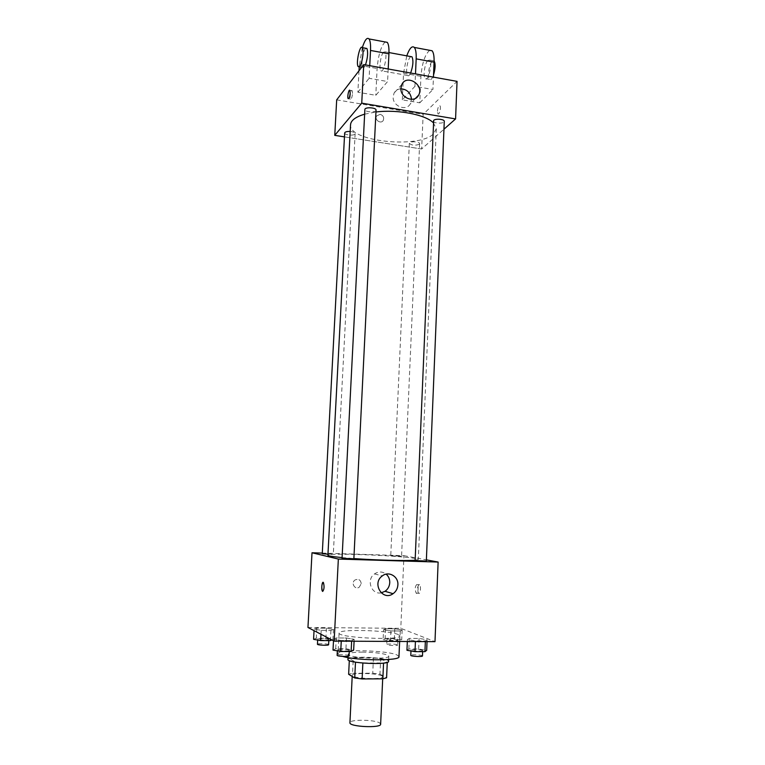 <?xml version="1.0" encoding="UTF-8"?>
<svg xmlns="http://www.w3.org/2000/svg" width="765" height="765" viewBox="0 0 765 765"><rect width="100%" height="100%" fill="white"/><g stroke="black" fill="none" stroke-linecap="round" stroke-linejoin="round"><path stroke-width="0.57" stroke-dasharray="3.83 2.87" d="M380.635 724.187L379.889 723.126C375.443 719.54 349.404 719.186 349.93 722.734M382.031 675.944C377.575 673.104 351.69 672.559 352.244 675.342C351.25 678.507 383.475 680.028 382.787 676.776L382.031 675.944M352.56 673.286L372.746 673.2L379.956 674.147L380.654 658.694L373.454 657.804L353.315 657.795L352.56 673.286L348.639 674.29M379.956 674.147L386.583 677.78M373.454 657.804L372.746 673.2M380.654 658.694L387.281 662.347M353.315 657.795L349.404 658.684L349.309 660.625M387.291 662.012L383.561 662.949L362.868 662.978L355.495 662.05L349.404 658.684M347.932 659.44C348.601 658.034 353.392 657.298 362.323 657.221C374.707 657.164 389.022 659.382 388.582 661.362M362.562 652.105C353.65 652.163 348.859 652.87 348.19 654.228C346.851 657.929 389.796 659.956 388.811 656.14L387.779 655.156C382.806 653.31 374.41 652.296 362.562 652.105M398.967 656.695L397.331 655.165C387.96 650.164 337.107 648.95 338.025 653.817C338.015 654.668 339.584 655.538 342.749 656.427M398.23 634.548C388.849 630.188 338.13 628.82 339.086 633.009C336.983 637.771 401.529 640.812 399.875 635.878L398.23 634.548M314.119 629.155L316.806 628.094L326.416 628.18L333.483 629.327L330.939 630.398L321.195 630.322L314.119 629.155L316.806 628.094L326.416 628.18L333.483 629.327L330.939 630.398L321.195 630.322L314.119 629.155L314.042 630.647M333.578 639.177L336.256 637.943L346.478 638.01L354.176 639.301L351.671 640.554L341.286 640.496L333.578 639.177L336.256 637.943L346.478 638.01L354.176 639.301L351.671 640.554L341.286 640.496L333.578 639.177L333.492 640.774M307.951 627.472L400.793 628.333L434.989 641.653M383.571 629.767L385.57 628.725L394.788 628.811L402.141 629.93L400.286 630.991L390.934 630.915L383.571 629.767L385.57 628.725L394.788 628.811L402.141 629.93L400.286 630.991L390.934 630.915L383.571 629.767L383.112 639.731L385.12 638.593L394.358 638.651L401.711 639.836L399.846 640.994L390.485 640.936L383.112 639.731M407.41 639.616L409.313 638.402L419.096 638.469L427.109 639.731L425.369 640.965L415.443 640.907L407.41 639.616L409.313 638.402L419.096 638.469L427.109 639.731L425.369 640.965L415.443 640.907L407.41 639.616L407.324 641.5M322.295 553.095L403.958 555.677L400.793 628.333M361.223 583.647C360.611 579.784 358.546 578.56 355.046 579.985C350.58 582.834 354.941 590.284 359.254 587.176L361.223 583.647C360.611 579.784 358.546 578.569 355.046 579.985C350.58 582.834 354.941 590.284 359.254 587.176L361.223 583.647M414.793 560.229L418.321 559.502L415.615 558.574C400.889 555.514 326.626 552.636 327.908 555.237M342.089 557.599L353.87 558.565M403.958 555.677L426.392 559.865M353.86 558.842L342.051 558.297M327.965 554.214L333.11 554.099L322.266 553.688M401.262 556.241L390.752 555.82L401.262 556.241M414.783 560.477L426.334 561.051M419.201 584.527C417.288 586.42 417.068 589.308 418.522 593.191C420.32 595.113 421.372 586.21 419.516 584.709L419.201 584.527M416.849 584.47C414.946 586.373 414.726 589.26 416.17 593.143C417.958 595.065 419 586.162 417.164 584.661L416.849 584.47M323.079 582.308L323.423 582.519C324.465 586.526 324.217 589.499 322.696 591.431M381.161 592.837C371.35 594.96 365.966 579.612 374.515 573.903C378.522 571.283 382.404 571.369 386.153 574.152M433.248 122.687L436.308 128.749L433.487 133.885C418.751 148.946 348.266 141.429 350.542 124.705M364.637 114.176L375.95 111.996M433.315 121.023C432.961 123.586 444.417 123.94 444.274 121.358M350.188 131.465C353.258 131.8 354.912 132.508 355.142 133.607L354.931 134.085C353.507 136.007 344.298 134.994 344.671 132.957M419.306 144.279C414.984 145.79 411.656 145.465 409.342 143.304C409.189 141.028 419.985 141.458 419.622 143.705L419.306 144.279M376.045 110.131L375.778 110.715C374.161 112.876 364.484 111.805 364.876 109.51M421.639 148.993L344.46 136.878L421.639 148.993L443.958 129.218L421.639 148.993L423.15 114.358L457.049 81.367M406.951 650.279L408.864 648.969L418.656 648.997L426.679 650.336M422.328 650.327C420.434 649.399 410.757 649.131 411.006 650.001C410.671 651.015 422.94 651.665 422.682 650.623L422.328 650.327M409.313 638.402L408.864 648.969M419.096 638.469L418.656 648.997M427.109 639.731L427.033 641.606M425.369 640.965L425.34 641.596M415.443 640.907L415.424 641.548M422.471 655.949L422.108 655.643C420.215 654.687 410.537 654.419 410.786 655.328M333.014 650.087L335.701 648.749L345.943 648.777L353.65 650.145M349.089 650.135C347.53 649.16 337.145 648.911 337.394 649.858C337.04 650.919 349.586 651.474 349.328 650.384L349.089 650.135M336.256 637.943L335.701 648.749M346.478 638.01L345.943 648.777M354.176 639.301L354.08 641.223M351.671 640.554L351.632 641.204M341.286 640.496L341.257 641.156M349.06 655.825L348.821 655.567C347.262 654.563 336.868 654.324 337.116 655.309M397.599 639.817C395.945 639.005 386.746 638.746 386.985 639.521C386.669 640.401 398.135 640.974 397.896 640.066L397.599 639.817M385.57 628.725L385.12 638.593M394.788 628.811L394.358 638.651M402.141 629.93L401.711 639.836M400.286 630.991L399.846 640.994M390.934 630.915L390.485 640.936M397.379 644.79C395.725 643.948 386.526 643.69 386.755 644.493C386.44 645.411 397.915 645.985 397.676 645.038L397.379 644.79M313.574 639.33L316.261 638.173L325.89 638.23L332.957 639.444L331.886 639.932M328.673 639.416C327.315 638.565 317.485 638.326 317.714 639.158C317.379 640.085 329.103 640.573 328.874 639.616L328.673 639.416M316.806 628.094L316.261 638.173M326.416 628.18L325.89 638.23M333.483 629.327L332.957 639.444M330.939 630.398L330.49 639.205M321.195 630.322L320.984 634.261M328.606 644.704L328.415 644.493C327.057 643.604 317.217 643.375 317.446 644.235M437.437 111.183C437.886 107.349 438.708 105.551 439.913 105.771C441.386 107.071 439.292 115.486 437.924 113.794L437.437 111.183L437.924 113.794C439.292 115.486 441.395 107.071 439.923 105.771C438.708 105.551 437.886 107.349 437.437 111.183M400.917 88.797C397.829 88.989 395.562 90.413 394.09 93.072L393.162 96.648C392.254 106.211 406.559 111.862 410.489 103.562L411.522 99.354M352.522 93.407L352.196 90.748C351.154 89.103 349.347 97.796 350.475 99.048C351.403 99.24 352.091 97.356 352.522 93.407M380.138 114.301L376.552 116.022C374.219 120.086 381.286 124.504 383.322 120.268C384.231 117.351 383.169 115.362 380.138 114.301C383.169 115.362 384.231 117.351 383.322 120.268C381.286 124.504 374.219 120.076 376.552 116.012L380.138 114.301M336.686 99.861L423.15 114.358M429.653 50.308C424.996 54.439 422.089 63.113 420.932 76.337L419.765 102.826L402.323 99.842L414.936 86.349L432.914 89.515L433.439 77.131M419.765 102.826L432.914 89.515M358.995 70.753L357.877 92.23L375.797 95.3L387.597 81.539L369.103 78.288L369.744 65.675M357.877 92.23L369.103 78.288M410.843 56.6L410.155 57.184C407.276 60.186 405.374 73.507 407.544 75.467C408.424 76.318 409.457 75.505 410.623 73.029M402.323 99.842L403.547 73.22L406.779 55.855M414.936 86.349L415.491 73.899M383.37 52.24C380.674 55.31 378.818 68.745 380.817 70.686C383.351 74.492 387.874 54.717 385.091 51.848L383.37 52.24M388.199 68.993L387.597 81.539M385.139 41.951C380.97 46.244 378.302 55.09 377.126 68.487L375.797 95.3M427.778 60.435C424.766 63.399 422.844 76.634 425.12 78.613C428.037 82.429 432.894 62.998 429.72 60.091L427.778 60.435M429.72 60.091L434.109 60.904L432.149 61.248C429.117 64.193 427.186 77.418 429.49 79.388C430.724 80.382 432.072 78.929 433.526 75.047M365.871 48.291C363.184 49.61 360.64 65.302 362.753 67.463L364.331 67.1L365.488 64.91M362.314 47.631L359.196 66.842L358.202 66.641M403.547 73.22L420.932 76.337M359.273 65.283L377.126 68.487M382.691 678.823L382.787 676.776M352.196 676.432L352.244 675.342M348.19 654.228L348.027 657.575M388.811 656.14L388.658 659.487M339.086 633.009L338.025 653.817M399.875 635.878L399.636 641.462M416.17 593.143L418.522 593.191M417.164 584.661L419.516 584.709M374.515 573.903L382.309 575.911M436.308 128.749L418.321 559.502M355.142 133.607L333.31 554.185M409.342 143.304L390.752 555.82M419.622 143.705L401.558 556.337M411.006 650.001L410.968 650.967M422.682 650.623L422.643 651.665M337.394 649.858L337.346 650.872M349.328 650.384L349.28 651.503M386.985 639.521L386.755 644.493M397.896 640.066L397.676 645.038M317.714 639.158L317.666 640.037M328.874 639.616L328.816 640.601M401.874 84.418L394.09 93.072M415.605 98.264L410.489 103.562M348.601 98.733L350.475 99.048M349.873 90.356L352.196 90.748M388.974 52.565L385.091 51.848M407.544 75.467L380.817 70.686M429.49 79.388L425.12 78.613M361.673 67.263L362.753 67.463"/><path stroke-width="1.15" d="M352.196 676.432L349.93 722.734C348.888 726.807 381.295 728.337 380.635 724.187L382.691 678.823M383.552 663.102L382.844 678.823L362.103 678.947L354.721 677.962L348.639 674.29L349.309 660.625M382.844 678.823L386.583 677.78L387.281 662.347M388.658 659.487L388.582 661.362C389.557 665.301 346.583 663.274 347.932 659.44L348.027 657.575M362.859 663.083L362.103 678.947M355.486 662.174L354.721 677.962M342.749 656.427C357.198 660.797 400.564 660.931 398.967 656.695L399.636 641.462M426.392 559.865L438.125 562.055L434.989 641.653L334.142 641.118L307.951 627.472L312.015 552.77L322.295 553.095M364.637 114.176C355.62 116.873 350.925 120.382 350.542 124.705L327.908 555.237C328.032 555.897 332.765 556.681 342.089 557.599M353.87 558.565C376.284 560.19 406.005 560.984 414.793 560.229M438.125 562.055L338.35 559.062L312.015 552.77M342.051 558.297L353.86 558.842L376.045 110.131C376.457 107.483 364.733 106.823 364.876 109.51L342.051 558.297M350.188 131.465C346.908 131.341 345.063 131.838 344.671 132.957L322.266 553.688L327.965 554.214M415.127 560.602L433.678 120.354C435.505 118.346 444.656 119.225 444.274 121.358L426.334 561.051L415.127 560.602M338.35 559.062L334.142 641.118M397.886 584.89C397.618 588.639 396.012 591.575 393.067 593.697C382.577 601.462 371.561 583.274 382.309 575.911C388.716 570.728 398.584 576.456 397.886 584.89M322.687 591.431L322.457 591.249C321.061 589.7 322.065 580.568 323.413 582.519C324.456 586.526 324.217 589.499 322.687 591.431L322.457 591.249C321.424 587.501 321.635 584.517 323.079 582.308M386.153 574.152C388.63 576.351 389.834 579.191 389.758 582.681C389.5 586.344 387.922 589.213 385.034 591.297L381.161 592.837M375.95 111.996C397.379 109.223 425.283 114.578 433.248 122.687M334.754 135.357L344.46 136.878L334.754 135.357L361.74 103.16L334.754 135.357L336.686 99.861L363.719 64.595L361.74 103.16L455.577 118.919L361.74 103.16M455.577 118.919L443.958 129.218L455.577 118.919L457.049 81.367L363.719 64.595M427.033 641.606L426.679 650.336L424.938 651.665L414.993 651.646L406.951 650.279L407.324 641.5M425.34 641.596L424.938 651.665M415.424 641.548L414.993 651.646M410.968 650.967L410.786 655.328C410.442 656.38 422.72 657.039 422.471 655.949L422.643 651.665M354.08 641.223L353.65 650.145L351.125 651.503L340.731 651.484L333.014 650.087L333.492 640.774M351.632 641.204L351.125 651.503M341.257 641.156L340.731 651.484M337.346 650.872L337.116 655.309C336.763 656.408 349.309 656.953 349.06 655.825L349.28 651.503M331.886 639.932L330.413 640.611L320.65 640.563L313.574 639.33L314.042 630.647M330.49 639.205L330.413 640.611M320.984 634.261L320.65 640.563M317.666 640.037L317.446 644.235C317.112 645.201 328.845 645.689 328.606 644.704L328.816 640.601M400.917 88.071L401.874 84.418C406.875 73.689 424.565 85.145 418.589 95.176C414.601 103.638 399.999 97.834 400.917 88.071M411.522 99.354C410.728 92.9 407.2 89.381 400.917 88.797M350.188 93.005C349.758 96.964 349.07 98.848 348.151 98.656C347.033 97.404 348.84 88.702 349.873 90.356L350.188 93.005M410.623 73.029C413.1 66.039 413.559 60.636 412.01 56.82L410.843 56.6M415.491 73.899L416.17 58.857L434.071 62.166C434.262 56.39 433.602 52.594 432.101 50.767L429.653 50.308M406.779 55.855C409.495 48.329 412.01 45.518 414.324 47.43C415.758 49.247 416.37 53.062 416.17 58.857M369.744 65.675L370.518 50.442L388.926 53.837L388.199 68.993M388.926 53.837C389.165 47.994 388.62 44.169 387.3 42.362L385.139 41.951M433.439 77.131L434.071 62.166M433.526 75.047C435.428 68.496 435.62 63.782 434.109 60.904M365.488 64.91C367.736 57.777 368.204 52.297 366.894 48.482L365.871 48.291M370.518 50.442C370.767 44.571 370.27 40.727 369.036 38.929C367.028 37.055 364.79 39.952 362.314 47.631C364.188 49.562 362.285 63.361 359.76 66.287L358.202 66.641C355.649 63.858 359.913 43.949 362.314 47.631L366.894 48.482M361.673 67.263L359.215 66.823L358.995 70.753M385.034 591.297L393.067 593.697M418.589 95.176L415.605 98.264M412.01 56.82L388.974 52.565M414.324 47.43L432.101 50.767M369.036 38.929L387.3 42.362"/></g></svg>
